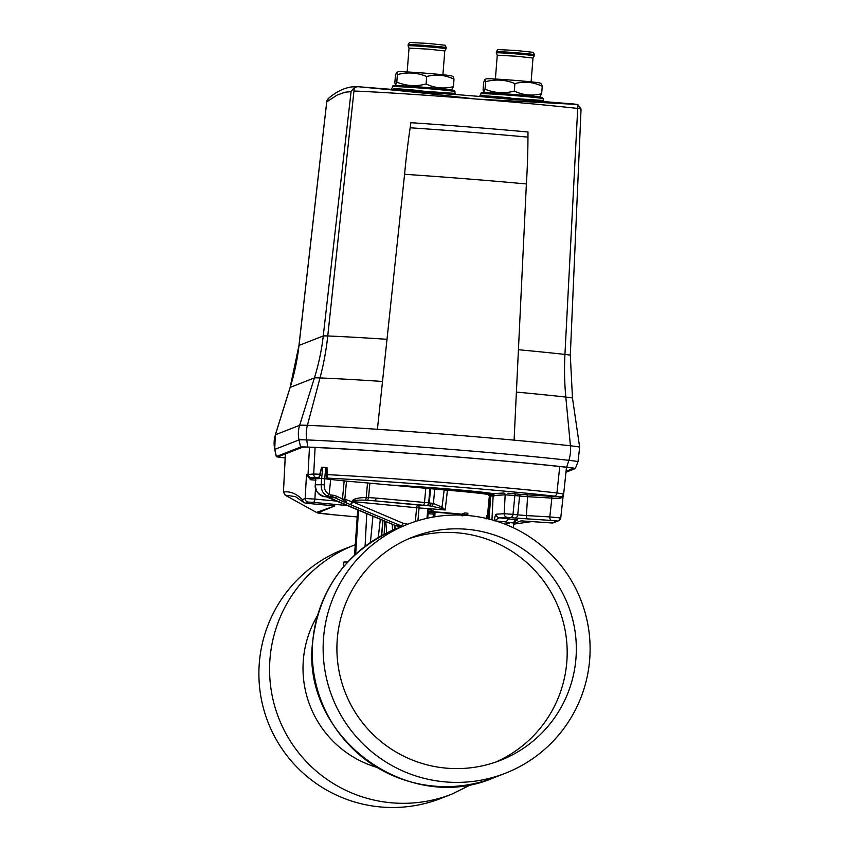 <?xml version="1.0" encoding="UTF-8"?>
<svg xmlns="http://www.w3.org/2000/svg" width="849" height="849" viewBox="0 0 849 849"><rect width="100%" height="100%" fill="white"/><g stroke="black" fill="none" stroke-linecap="round" stroke-linejoin="round"><path stroke-width="1.27" d="M432.746 512.276A1.709 1.709 -59 0 0 432.279 512.17L431.748 511.851A1.709 1.709 121 0 1 433.319 513.603L432.491 512.085M426.941 518.325L427.822 509.814L428.342 511.905L427.673 518.155M433.319 513.624L433.16 517.062L433.319 513.634L435.07 511.873L434.104 512.329L434.433 511.618L431.727 510.111L431.748 511.841L433.468 512.796L435.028 512.191L434.837 516.776M462.45 515.301L462.302 514.749L462.45 515.301L463.628 514.579A1.709 0.945 -84.4 0 0 464.711 512.945L461.633 514.154A51.386 1.433 -175.5 0 0 435.07 511.873M462.514 515.226L463.628 514.579A49.709 1.39 4.5 0 1 466.886 514.897L467.895 513.252L467.746 515.492M486.106 518.951L487.22 517.71L486.286 518.293L487.241 515.778A51.418 1.433 4.5 0 0 486.742 515.63L486.466 518.442M487.039 517.752L487.273 517.391A51.386 1.433 -175.5 0 0 487.273 517.391L489.449 494.946A51.789 1.443 4.5 0 0 489.395 494.871A51.789 1.443 4.5 0 1 489.395 494.871L490.637 495.009M447.444 490.213L444.186 489.926L442.021 507.129L433.404 503.489L429.254 502.926A2.844 1.9 95.9 0 1 427.132 505.59L374.823 500.846L418.324 505.028A2.844 0.966 -86.1 0 1 419.056 507.967A51.439 1.433 4.5 0 1 445.173 509.962L441.077 508.328L442.021 507.129L445.173 509.962L447.444 490.213A51.789 1.443 4.5 0 1 489.374 494.85L490.414 496.071L488.822 519.004L490.711 496.039L489.098 519.079M441.077 508.328L429.87 505.866A54.283 1.518 4.5 0 0 418.324 505.028A2.844 1.496 -84.5 0 0 416.604 507.744L419.056 507.967L417.91 520.702M399.688 527.378L399.38 526.582A2.844 1.496 -84.5 0 0 399.444 526.582L395.475 525.595A2.844 1.411 112.8 0 1 395.252 525.446M394.721 525.276L394.891 529.277L395.082 525.425M433.945 512.202L433.584 513.475M461.474 515.11L462.185 515.937M384.119 534.276L384.862 521.127M392.546 530.264L392.291 524.258M444.186 489.926L433.404 488.96A56.512 1.581 -175.5 0 1 492.027 494.712L492.929 494.882A1.136 1.114 -93.5 0 1 493.948 496.081L493.131 496.145L491.964 519.832M402.299 526.359L347.061 503.245L344.418 500.369L345.416 500.093L344.832 499.191L342.497 498.968L344.174 480.905L346.498 481.128L344.832 499.191L351.942 501.801A2.844 0.807 110.2 0 1 350.276 504.423A2.844 1.443 -67 0 0 352.6 501.865L351.964 501.536C352.664 499.042 357.429 497.716 366.248 497.525L367.521 482.964L433.404 488.96M324.7 496.761A2.844 1.645 -84.4 0 0 324.753 496.761A2.844 1.645 -84.4 0 0 324.817 496.771C318.81 495.667 315.658 491.656 315.372 484.747L315.584 478.783L321.633 478.507L322.662 467.205L325.751 467.428L324.721 478.74L327.215 479.048L326.854 478.21L328.722 479.229L327.215 479.048L326.854 478.21M344.174 480.905L328.722 479.229M367.521 482.964L346.498 481.128M496.294 514.186C495.636 514.186 494.914 516.436 494.15 520.936L499.371 517.784A3.417 3.343 -93.5 0 1 496.294 514.186L504.168 513.709L505.166 494.829L494.458 495.466L493.216 493.651A1.136 1.093 -79.9 0 0 492.027 494.712M381.509 535.677L382.857 520.278M380.331 519.217L378.261 537.513M343.474 566.867L343.845 562.123A25.608 0.711 4.5 0 1 347.719 562.049M451.721 794.186L441.045 798.368A133.728 133.452 -111.3 0 1 259.306 663.111A133.728 133.452 -111.3 0 1 343.718 549.239L354.394 545.069A133.728 133.452 68.7 0 0 269.982 658.941A133.728 133.452 68.7 0 0 451.721 794.186L472.352 783.998M589.694 659.397A133.728 133.452 68.7 0 0 407.955 524.151A133.728 133.452 68.7 0 0 323.543 638.013A133.728 133.452 68.7 0 0 505.282 773.269A133.728 133.452 68.7 0 0 589.694 659.397M575.962 658.293A119.932 119.688 68.7 0 0 412.985 537.003A119.932 119.688 68.7 0 0 337.276 639.117A119.932 119.688 68.7 0 0 500.263 760.417A119.932 119.688 68.7 0 0 575.962 658.293M495.646 762.105A119.932 119.688 68.7 0 0 566.814 661.87A119.932 119.688 68.7 0 0 408.443 538.882M489.183 502.693L489.703 496.347L488.663 495.126L489.671 496.347L489.045 504.614M521.127 520.861L551.988 522.973A3.417 3.417 0 0 0 553.495 522.751A3.417 3.407 -111.3 0 1 551.988 522.973L521.127 520.861L513.878 523.493M332.808 514.696A3.417 1.507 -84.7 0 0 332.85 514.706A3.417 1.507 -84.7 0 0 332.904 514.706L318.014 512.828L334.824 505.898L305.502 503.181L308.325 502.077L313.175 502.385A3.417 1.454 -84.7 0 0 314.905 499.095L305.184 498.501A3.417 3.407 68.7 0 0 308.325 502.077M515.852 520.246L516.712 520.246A3.417 3.407 68.7 0 0 515.651 520.331A3.417 3.407 -111.3 0 1 516.786 520.225L516.16 520.097M516.903 519.949L517.508 519.938A3.417 3.407 68.7 0 0 516.033 520.14M508.922 518.951L517.508 519.938M492.431 494.787L494.458 495.466L493.948 496.081M513.358 527.77L513.921 523.005A3.417 3.407 -111.3 0 1 516.033 520.15M488.886 519.026L490.499 496.039A1.136 1.136 -111.3 0 0 489.459 494.818L489.374 494.85M492.187 494.925L493.131 496.145L490.711 496.039A1.136 0.923 92.3 0 0 489.873 494.818L492.929 494.882M503.924 493.025L503.627 493.025A1.709 1.677 -93.5 0 1 505.166 494.829L514.865 495.508A1.709 1.263 96.3 0 1 516.256 493.927A105.796 2.95 4.5 0 1 521.063 494.458L550.948 496.304A1.709 1.04 -86.7 0 1 551.85 498.087L559.098 498.575L559.99 496.994L550.948 496.304M562.208 496.453L561.815 497.641L559.098 498.575M562.229 496.432L559.99 496.994L554.079 496.103A152.916 4.266 4.5 0 0 327.088 478.093M559.756 466.526L556.923 492.94L563.63 494.022M320.126 474.294A156.333 4.362 -175.5 0 0 313.716 474.007L306.489 474.612L310.076 478.019L310.564 479.727L315.934 480.194M295.484 496.623L285.253 495.158L283.577 492.027C290.04 491.062 296.301 493.577 302.382 499.594L303.38 502.205L305.502 503.181M285.402 453.918L283.449 492.017L285.36 453.939M283.396 492.006L285.147 495.169L316.656 512.541L285.147 495.169L283.577 492.027M558.653 520.745A3.417 3.407 68.7 0 0 560.754 517.954L549.812 516.914A3.417 2.091 93.3 0 0 551.627 520.469L557.093 520.978A3.417 3.407 68.7 0 0 558.61 520.755L553.495 522.751M332.904 514.706L357.206 516.956L332.85 514.706A3.417 1.507 -84.7 0 0 332.861 514.706C314.13 512.881 318.502 512.998 316.656 512.541M334.824 505.898L316.581 512.382L318.014 512.828M302.382 499.594L305.184 498.501L306.489 474.612L310.564 479.727M355.434 554.376L358.501 510.525L355.667 554.164M359.042 510.631L358.437 510.557L355.381 554.418L358.437 510.557A3.417 3.407 68.7 0 0 358.427 510.016L358.501 510.525A3.417 3.407 -111.3 0 0 358.501 510.047M357.578 509.655A3.417 3.407 -111.3 0 1 357.705 510.833L358.437 510.865M354.532 555.204L357.631 510.865L354.542 555.204M354.585 555.15L357.631 510.865A3.417 3.407 68.7 0 0 357.493 509.612L357.631 510.865M488.122 518.835L489.703 496.347L490.457 496.378M382.995 520.341L381.657 535.592L382.995 520.341M561.815 497.641L563.078 495.593M566.081 471.259L573.277 468.446A34.756 0.966 4.5 0 0 573.34 468.393A34.756 0.966 4.5 0 0 565.179 467.12A163.931 4.574 4.5 0 0 450.002 456.444A163.931 4.574 4.5 0 0 309.429 447.221A34.756 0.966 4.5 0 0 302.573 447.211L278.334 456.677A34.756 0.966 4.5 0 0 278.27 456.73A34.756 0.966 4.5 0 0 285.158 457.855M300.599 447.052L276.349 456.518L274.779 449.376L299.028 439.909L300.599 447.052A36.751 1.029 -175.5 0 1 307.847 447.062A165.916 4.638 4.5 0 1 566.697 467.205L568.872 460.328A38.884 1.082 4.5 0 1 577.999 461.76L575.325 468.563A36.751 1.029 -175.5 0 0 566.697 467.205M565.975 472.235L575.261 468.606A36.751 1.029 -175.5 0 0 575.325 468.563M276.349 456.518A36.751 1.029 -175.5 0 0 276.286 456.582A36.751 1.029 -175.5 0 0 285.147 457.94M526.38 183.957L514.091 440.143A168.58 4.712 -175.5 0 0 377.412 429.297L404.591 174.289A341.436 131.712 -86.2 0 1 410.152 127.785L410.905 122.702A144.415 4.033 -175.5 0 1 527.982 131.998L527.961 137.135A341.436 145.858 95.3 0 1 526.38 183.957A150.22 4.192 -175.5 0 0 404.591 174.289M581.003 108.948L580.981 110.158L581.003 108.948L577.904 104.735L574.593 104.066L577.904 104.735L577.713 108.439A143.417 4.001 -175.5 0 0 353.959 91.023L327.756 335.971A22.849 0.637 -175.5 0 0 323.257 335.96A227.617 227.161 -111.3 0 1 314.406 377.922A28.388 0.796 4.5 0 1 320.009 377.932A157.564 4.404 4.5 0 1 382.517 381.456M576.407 104.406L476.894 99.1M356.898 86.587L357.058 86.598C347.315 86.449 337.785 90.397 328.446 98.431L328.446 98.431A5.688 5.667 46.1 0 0 326.748 101.88L336.915 95.162L345.023 92.244L351.083 91.628L354.351 87.383L357.853 86.694C443.985 94.759 454.884 96.797 465.316 97.784L475.302 98.972M400.261 86.768A30.182 0.838 4.5 0 1 397.194 85.611A30.182 0.838 4.5 0 1 425.667 87.394C397.778 85.155 390.964 85.547 393.416 85.728L391.23 89.347L392.036 89.41L357.853 86.694M510.122 97.826C471.046 94.579 472.246 94.801 513.709 98.484L543.211 100.469L544.145 101.636L513.698 99.545C472.055 95.926 468.139 95.406 509.962 98.951M421.847 90.737C382.761 87.489 383.96 87.712 425.434 91.384L454.937 93.379L455.871 94.547L425.423 92.456C383.78 88.837 379.853 88.317 421.688 91.862M377.412 429.297A168.58 4.712 -175.5 0 0 307.412 425.328A39.404 1.104 -175.5 0 0 299.644 425.307L275.405 434.784L290.167 387.399A227.617 227.161 68.7 0 0 299.007 345.426L326.738 101.965M488.546 93.857A30.182 0.838 4.5 0 1 485.469 92.7A30.182 0.838 4.5 0 1 513.953 94.483C486.063 92.254 479.239 92.637 481.701 92.817L479.515 96.436L480.311 96.499M486.286 78.861A27.03 0.753 4.5 0 1 486.307 78.851L484.821 79.551L483.654 82.459L483.07 89.941L483.845 92.085L485.023 89.177C494.532 93.135 504.295 93.761 514.324 91.066C523.175 95.279 532.281 96.16 541.651 93.719L539.699 97.009M484.567 92.679L483.845 92.085M484.832 79.551L485.617 81.695L485.023 89.177M485.617 81.695C495.646 79.01 505.41 79.636 514.908 83.595C524.279 81.154 533.395 82.035 542.246 86.248L541.651 93.719M542.246 86.248L541.46 84.093M514.908 83.595L514.324 91.066M486.307 78.851A27.03 0.753 4.5 0 1 486.318 78.84A27.03 0.753 4.5 0 1 513.401 80.262A27.03 0.753 4.5 0 1 540.134 83.085L541.641 84.115M495.392 79.031L497.259 55.217L516.203 56.204L533.002 58.029L531.124 81.844M533.002 58.029L534.318 55.854A19.06 0.531 -175.5 0 0 534.318 55.843A19.06 0.531 -175.5 0 0 516.447 53.911A19.06 0.531 -175.5 0 0 496.304 52.861L497.259 55.217M534.403 54.707L533.448 52.351L516.648 50.537L497.716 49.539L496.4 51.715A19.06 0.531 4.5 0 1 496.4 51.715A19.06 0.531 4.5 0 1 516.542 52.776A19.06 0.531 4.5 0 1 534.403 54.707A19.06 0.531 4.5 0 1 534.403 54.718L534.318 55.843M398.064 71.772A27.03 0.753 4.5 0 1 398.075 71.762L396.589 72.473L395.432 75.381L394.838 82.852L395.623 85.006L396.801 82.088C406.3 86.046 416.063 86.672 426.092 83.977C434.943 88.19 444.059 89.081 453.43 86.64L451.466 89.93M396.61 72.462L397.385 74.616L396.801 82.088M397.385 74.616C407.414 71.921 417.177 72.547 426.676 76.506C436.057 74.065 445.163 74.945 454.013 79.159L453.43 86.64M454.013 79.159L453.239 77.015M426.676 76.506L426.092 83.977M398.075 71.762A27.03 0.753 4.5 0 1 398.085 71.762A27.03 0.753 4.5 0 1 425.169 73.173A27.03 0.753 4.5 0 1 451.901 75.996L453.408 77.036M407.159 71.953L409.038 48.128L427.97 49.115L444.78 50.94L442.902 74.765M444.78 50.94L446.086 48.764A19.06 0.531 -175.5 0 0 428.225 46.822A19.06 0.531 -175.5 0 0 408.082 45.772A19.06 0.531 -175.5 0 0 408.082 45.782L409.038 48.128M446.181 47.618L445.226 45.262L428.416 43.448L409.483 42.45L408.167 44.626A19.06 0.531 4.5 0 1 408.167 44.626A19.06 0.531 4.5 0 1 428.31 45.687A19.06 0.531 4.5 0 1 446.181 47.618A19.06 0.531 4.5 0 1 446.181 47.629L446.086 48.764M431.536 503.149L429.87 505.866L427.132 505.59M434.741 489.077L433.404 503.489L432.067 506.131M425.816 488.217L424.489 502.459L376.107 498.098A2.844 1.072 -84.9 0 1 374.823 500.846L365.696 500.157C356.283 499.987 351.921 500.464 352.632 501.589L416.604 507.744L415.352 521.509M365.696 500.157L366.248 497.525L368.583 497.588L369.846 483.177M328.393 497.344A2.844 1.411 -67.2 0 0 328.595 497.472A2.844 1.411 -67.2 0 0 328.86 497.525L395.74 525.648L401.535 526.656M327.194 496.877L330.664 497.61A17.076 14.507 91.9 0 0 326.971 496.676L331.938 496.845L327.343 496.092C323.002 493.757 320.964 489.884 321.23 484.492L321.633 478.507L324.721 478.74L324.329 484.726L315.361 484.8M327.109 496.93L329.391 496.569A1.709 1.199 -83.9 0 0 330.717 494.978L329.157 494.585C325.464 492.006 323.862 488.716 324.329 484.726M318.736 478.327L317.441 478.698M330.654 479.462L329.157 494.585L327.343 496.092M345.416 500.093L347.061 503.245L343.251 501.663L344.418 500.369L342.487 499.085A1.709 1.157 116.2 0 1 340.789 500.592L335.037 497.758A1.709 1.157 -63.8 0 0 336.735 496.262L342.497 498.968M336.735 496.262L333.275 495.243A1.709 1.199 96.1 0 1 331.938 496.845L335.037 497.758L330.664 497.61M322.662 467.205L321.601 467.247L318.598 478.645M327.215 479.048L326.547 475.748L326.801 467.555L325.751 467.428M321.601 467.247L319.967 475.376L320.954 475.472L319.977 475.398L318.736 478.337M487.22 517.678A51.354 1.433 4.5 0 1 487.23 517.72L487.008 518.569L487.23 517.72A51.354 1.433 4.5 0 1 487.209 517.752A51.343 1.433 4.5 0 1 487.22 517.773M487.241 515.778A1.709 1.698 111.9 0 1 486.615 516.945M466.886 514.897L462.97 514.77M462.217 513.995L462.461 514.653M435.017 512.202L435.028 512.191A51.343 1.433 4.5 0 1 461.591 514.505L462.323 514.356M427.737 511.533A49.709 1.39 4.5 0 1 431.748 511.841L431.748 511.841M428.331 512.021A34.3 0.955 4.5 0 1 432.831 512.35M427.822 509.814A51.418 1.433 4.5 0 1 431.727 510.111M464.711 512.945A51.418 1.433 4.5 0 1 467.895 513.252M428.151 513.709A32.591 0.913 4.5 0 1 433.298 514.091M490.181 495.19L488.737 495.126M430.581 488.674L429.254 502.926L428.66 502.863L429.976 488.61M503.627 493.025L493.216 493.651A57.647 1.613 -175.5 0 0 448.431 488.982A57.647 1.613 -175.5 0 0 391.951 485.161M317.452 615.642A103.228 103.016 68.7 0 0 376.723 767.347M494.436 777.504A133.728 133.452 -111.3 0 1 312.697 642.258A133.728 133.452 -111.3 0 1 397.109 528.386C347.188 550.216 319.012 588.198 312.591 642.343C301.045 736.529 407.637 815.825 494.436 777.504L505.282 773.269M509.485 523.175L506.11 522.963M489.311 496.357A52.978 1.475 -175.5 0 0 489.512 496.347A1.136 1.114 86.5 0 0 489.374 495.742M551.627 520.469L514.77 518.028A100.182 2.802 -175.5 0 0 510.228 517.519L499.371 517.784L509.018 518.951M557.093 520.978L551.988 522.973M347.878 505.579L313.175 502.385M517.02 519.79A3.417 2.982 -82.6 0 0 513.783 522.984L516.075 520.129A3.417 3.407 -111.3 0 1 517.582 519.906M506.195 522.199L513.783 522.984M495.89 520.989L506.216 521.923L505.94 524.544M491.051 496.145L489.555 494.893L490.658 495.009M316.444 478.74A1.709 0.732 95.3 0 1 316.794 478.549L317.887 478.656M316.794 478.549L310.076 478.019L316.168 477.594A152.916 4.266 4.5 0 1 319.213 477.722M516.256 493.927L507.925 493.216M514.77 518.028A3.417 2.685 96.5 0 0 517.72 514.865L519.588 496.039L527.579 496.697L526.401 515.576L517.72 514.865A103.599 2.897 -175.5 0 0 513.008 514.335L514.865 495.508A104.098 2.908 4.5 0 1 519.588 496.039A1.709 1.348 96.5 0 1 521.063 494.458M528.216 519.132A3.417 2.091 -86.7 0 1 526.401 515.576L549.812 516.914L551.85 498.087L527.579 496.697A1.709 1.04 93.3 0 0 526.677 494.925M326.759 474.612A156.333 4.362 -175.5 0 1 447.487 482.794A156.333 4.362 -175.5 0 1 556.923 492.94A3.417 2.6 96.4 0 1 554.079 496.103M316.168 477.594A3.417 2.727 -87.6 0 1 313.716 474.007L315.096 447.465M309.471 447.221L308.06 473.997A3.417 3.407 68.7 0 0 311.19 477.584M560.764 517.943L563.205 495.392L560.754 517.943L558.61 520.755M315.52 487.782L314.905 499.095L337.393 501.165M370.397 542.5L372.955 516.118M366.8 513.528L365.07 546.332L366.768 513.518M358.724 510.143A3.417 2.77 92.3 0 1 358.724 510.525L359.753 510.567M357.068 530.222L355.338 554.461M510.228 517.519A3.417 2.526 -83.7 0 0 513.008 514.335L504.168 513.709A3.417 3.343 86.5 0 0 507.235 517.306M506.216 521.923C508.169 519.004 509.167 517.996 509.22 518.909A3.417 3.343 -93.5 0 1 509.697 518.909M307.847 447.062L306.691 439.92A168.049 4.691 4.5 0 1 568.872 460.328A28.452 21.703 -83.6 0 0 570.422 445.789L565.816 397.067A28.388 0.796 4.5 0 1 572.481 398.107L579.665 447.232A39.404 1.104 -175.5 0 0 570.422 445.789A168.58 4.712 -175.5 0 0 514.091 440.143M276.286 456.582L274.715 449.45A38.884 1.082 4.5 0 1 274.779 449.376A28.452 28.399 -111.3 0 1 275.405 434.784A39.404 1.104 -175.5 0 0 275.331 434.826L290.114 387.431A28.388 0.796 4.5 0 1 290.167 387.399L314.406 377.922L299.644 425.307A28.452 28.399 -111.3 0 0 299.028 439.909A38.884 1.082 4.5 0 1 306.691 439.92A28.452 22.806 92.4 0 1 307.412 425.328L320.009 377.932A227.617 182.418 92.4 0 0 327.756 335.971A152.024 4.245 -175.5 0 1 387.006 339.292M516.394 392.089A157.564 4.404 4.5 0 1 565.816 397.067A227.617 173.642 96.4 0 1 564.935 354.426A152.024 4.245 -175.5 0 0 518.421 349.724M570.263 355.296A22.849 0.637 -175.5 0 0 570.305 355.264A22.849 0.637 -175.5 0 0 564.935 354.426L577.713 108.439L581.013 108.916M527.961 137.135A145.317 4.054 -175.5 0 0 410.152 127.785M351.083 91.628L323.257 335.96L299.007 345.426A22.849 0.637 -175.5 0 0 298.965 345.458L290.114 387.431M353.959 91.023L354.351 87.383M513.709 98.484L513.698 99.545M480.842 93.825A31.317 0.87 4.5 0 1 513.932 95.555A31.317 0.87 4.5 0 1 543.286 98.739L543.211 100.469M543.286 98.739L542.32 97.497L513.953 94.483A30.182 0.838 4.5 0 1 539.646 97.009A30.182 0.838 4.5 0 1 535.677 97.561M425.434 91.384L425.423 92.456M392.556 86.736A31.317 0.87 4.5 0 1 425.646 88.466A31.317 0.87 4.5 0 1 455.011 91.65L454.937 93.379M455.011 91.65L454.035 90.408L425.667 87.394A30.182 0.838 4.5 0 1 451.36 89.909A30.182 0.838 4.5 0 1 447.391 90.472M426.538 505.526A2.844 1.9 -84.1 0 0 428.66 502.863L424.489 502.459A2.844 1.072 95.1 0 1 423.205 505.208M367.67 500.273L368.583 497.588L376.107 498.098M351.964 501.536L403.063 523.26L407.817 524.204M405.981 524.915A2.844 1.496 -84.5 0 0 406.14 524.045M403.063 523.26A2.844 1.443 113 0 1 400.728 525.818L395.74 525.648A2.844 1.411 112.8 0 1 395.464 525.584L326.122 496.729M326.016 496.718L324.764 496.761C317.706 494.097 314.544 490.106 315.297 484.768L315.595 478.794M333.275 495.243L330.717 494.978M343.251 501.663L340.789 500.592M461.633 514.154A1.709 0.849 95.4 0 1 461.601 514.452A51.354 1.433 4.5 0 0 435.028 512.17M386.666 532.992L385.764 521.509M355.264 544.74L354.394 545.069M407.955 524.151L397.109 528.386M515.725 520.235L515.194 520.469M516.935 519.938L516.001 520.161M561.974 496.612L563.672 493.991M531.835 521.594L513.825 524.141M295.452 496.612L303.39 502.215M566.495 467.279L563.672 493.98M579.665 447.232L577.999 461.76M275.331 434.826L274.715 449.45M581.024 109.659L570.305 355.264L572.481 398.107M574.593 104.066L544.05 101.615M479.568 96.436L455.775 94.526M328.446 98.431L326.716 101.922L298.965 345.458M544.145 101.636L542.309 101.477M496.4 51.725L496.304 52.861M455.871 94.547L454.035 94.388M396.334 85.59L395.443 84.985M408.167 44.636L408.082 45.772M327.268 478.475L328.669 479.218M327.258 478.475L326.982 467.576"/></g></svg>

